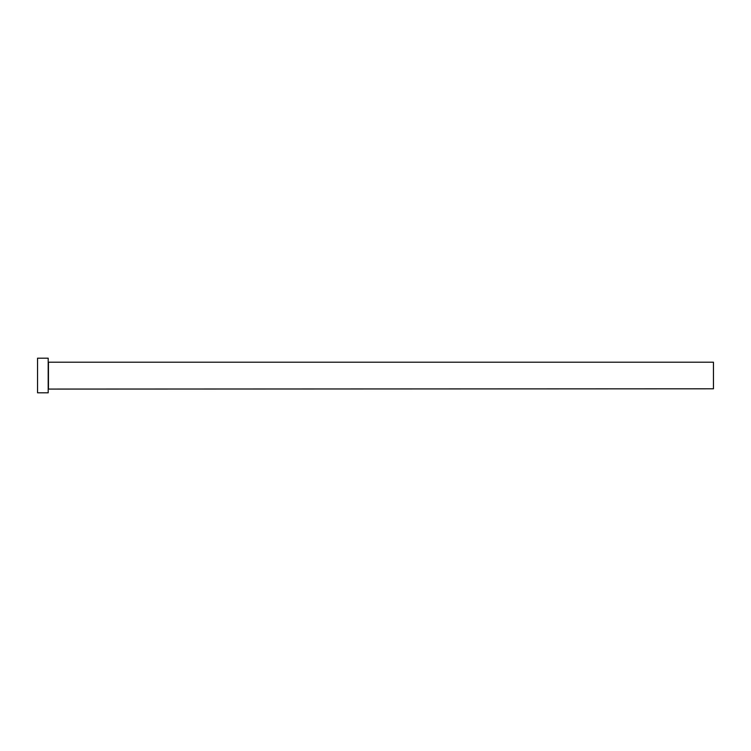 <?xml version="1.0" encoding="UTF-8"?>
<svg xmlns="http://www.w3.org/2000/svg" width="751" height="751" viewBox="0 0 751 751"><rect width="100%" height="100%" fill="white"/><g stroke="black" fill="none" stroke-linecap="round" stroke-linejoin="round"><path stroke-width="1.13" d="M48.458 388.802L48.458 362.198L713.45 362.198L713.45 388.802L48.195 389.074M48.195 375.5L48.195 392.801L37.55 392.801L37.55 358.199L48.195 358.199L48.195 375.5"/></g></svg>
